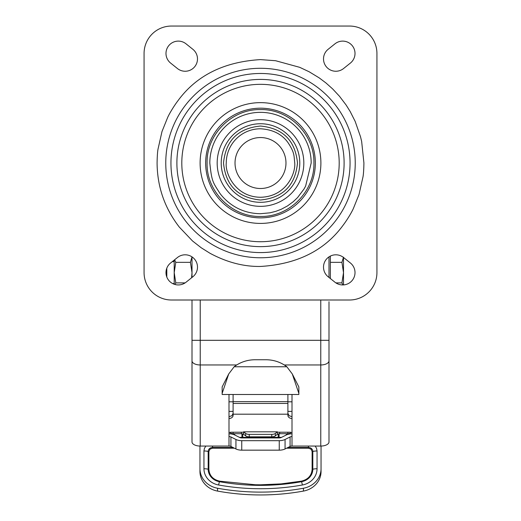 <?xml version="1.0" encoding="UTF-8"?>
<svg xmlns="http://www.w3.org/2000/svg" width="521" height="521" viewBox="0 0 521 521"><rect width="100%" height="100%" fill="white"/><g stroke="black" fill="none" stroke-linecap="round" stroke-linejoin="round"><path stroke-width="0.78" d="M174.203 261.653L172.275 261.653M166.805 277.035L166.805 268.185M191.585 277.778L192.008 272.613L190.419 262.33L192.002 256.879M330.36 256.091L330.36 278.533M330.36 262.33L341.919 262.33L343.508 257.192M335.882 282.89L341.919 282.89L343.508 272.613L341.919 262.33M342.903 284.935L341.919 282.89M343.508 284.909L343.508 257.478M174.626 259.771L175.792 262.33L174.203 272.613L175.792 282.89L185.118 282.89M175.792 282.89L174.991 284.486M175.792 262.33L190.419 262.33M174.203 284.232L174.203 260.109M252.053 436.819L252.053 437.347M279.08 433.739L279.08 437.347L279.08 433.739M241.92 437.347L241.92 433.739M268.947 437.347L268.947 436.819M170.614 63.074A12.328 12.328 0 0 1 168.687 45.744A12.328 12.328 0 0 1 186.017 43.816L192.861 49.3A12.328 12.328 0 0 1 194.789 66.623A12.328 12.328 0 0 1 177.459 68.551L170.614 63.074M334.983 43.816A12.328 12.328 0 0 1 352.313 45.744A12.328 12.328 0 0 1 350.386 63.074L343.541 68.551A12.328 12.328 0 0 1 326.211 66.623A12.328 12.328 0 0 1 328.139 49.3L334.983 43.816M328.139 276.762A12.328 12.328 0 0 1 326.211 259.432A12.328 12.328 0 0 1 343.541 257.504L350.386 262.981A12.328 12.328 0 0 1 352.313 280.311A12.328 12.328 0 0 1 334.983 282.239L328.139 276.762M177.459 257.504A12.328 12.328 0 0 1 194.789 259.432A12.328 12.328 0 0 1 192.861 276.762L186.017 282.239A12.328 12.328 0 0 1 168.687 280.311A12.328 12.328 0 0 1 170.614 262.981L177.459 257.504M157.082 163.027C157.303 186.87 164.708 208.224 179.302 227.078L192.496 240.949L201.262 247.801L210.093 253.33C227.013 262.369 243.815 266.739 260.5 266.446C297.146 264.264 324.72 250.477 343.228 225.085C346.302 221.067 351.193 213.356 353.362 208.543L359.015 194.496L362.974 176.971C363.469 174.444 363.788 169.8 363.918 163.027L361.659 141.517L360.545 136.834L355.166 121.393L350.19 111.533L346.087 104.975L339.484 96.268L332.711 88.993L325.964 82.963L319.21 77.889L309.181 71.781L299.731 67.339L275.583 60.716L260.5 59.609C223.854 61.797 196.28 75.584 177.772 100.97C174.698 104.988 169.807 112.699 167.638 117.512L161.985 131.559L158.026 149.091C157.531 151.611 157.212 156.261 157.082 163.027M260.5 216.449C289.044 217.185 314.658 191.572 313.922 163.027C314.658 134.483 289.044 108.869 260.5 109.605C231.956 108.869 206.342 134.483 207.078 163.027C206.342 191.572 231.956 217.185 260.5 216.449M209.82 163.027C211.767 182.063 212.952 182.324 220.149 193.701C228.491 204.466 241.894 213.525 260.5 213.708L269.885 212.835L275.915 211.311L281.288 209.253L287.475 205.938L293.271 201.692L297.634 197.524L304.023 189.006L305.619 186.114L311.18 163.027A50.68 50.68 0 0 0 260.5 112.347A50.68 50.68 0 0 0 209.82 163.027M260.5 200.012C282.962 197.824 295.29 185.496 297.484 163.027C295.29 140.566 282.962 128.238 260.5 126.043C238.038 128.238 225.71 140.566 223.516 163.027C225.71 185.496 238.038 197.824 260.5 200.012M260.5 137.551A25.477 25.477 0 0 1 282.564 175.766A25.477 25.477 0 0 1 238.436 175.766A25.477 25.477 0 0 1 260.5 137.551A25.477 25.477 0 0 0 238.436 175.766A25.477 25.477 0 0 0 282.564 175.766A25.477 25.477 0 0 0 260.5 137.551A25.477 25.477 0 0 0 238.436 175.766A25.477 25.477 0 0 0 282.564 175.766A25.477 25.477 0 0 0 260.5 137.551M260.5 197.27C285.944 196.704 295.654 173.845 294.743 163.027C293.883 155.297 294.671 152.666 287.898 142.48C281.809 134.06 272.678 129.488 260.5 128.785A34.243 34.243 -45 0 0 226.257 163.027C225.046 172.777 234.88 196.958 260.5 197.27M228.993 418.5A4.109 3.172 180 0 0 233.102 415.328L233.102 414.195L287.898 414.195L287.898 415.328A4.109 3.172 180 0 0 292.007 418.5M292.007 416.689L289.096 415.706L287.898 413.335M303.417 491.088A219.165 199.497 180 0 1 217.583 491.088A21.915 19.948 180 0 1 199.953 471.525L199.953 468.685A21.915 19.948 180 0 0 217.583 488.249A219.165 199.497 180 0 0 303.417 488.249L303.417 491.088A21.915 19.948 180 0 0 321.047 471.525L321.047 468.685A21.915 19.948 180 0 1 303.417 488.249M234.398 448.19L212.555 448.19L209.956 449.167L208.882 451.538L208.882 469.304C209.357 475.562 212.92 479.509 219.569 481.15L255.342 484.751L260.5 484.804L281.066 483.892L301.431 481.15C308.08 479.509 311.643 475.562 312.118 469.304L312.118 451.538L311.044 449.167L308.445 448.19L286.602 448.19M328.992 310.523L328.992 301.711M255.023 359.757L265.977 359.757A32.875 30.804 180 0 1 286.856 366.764L234.144 366.764A32.875 30.804 180 0 1 255.023 359.757M292.274 373.948L298.852 386.914L298.852 393.394L292.274 373.948L286.856 366.764M234.144 366.764L228.726 373.948L222.148 386.914L222.148 394.469M228.726 373.948L222.148 393.394M298.852 394.469L298.852 393.394M245.671 433.446A4.109 1.863 0 0 0 249.233 434.377L271.767 434.377A4.109 1.863 0 0 0 275.329 433.446L277.302 431.889A2.742 1.244 180 0 1 277.413 431.818L243.587 431.818A2.742 1.244 180 0 1 243.698 431.889L245.671 433.446L245.671 435.888A4.109 1.863 0 0 0 249.233 436.819L271.767 436.819A4.109 1.863 -0 0 0 275.329 435.888L277.302 434.332A2.742 1.244 180 0 1 279.679 433.713L287.898 433.713A2.742 1.244 0 0 0 290.633 432.469L290.633 432.3M230.367 432.3L230.367 432.469A2.742 1.244 0 0 0 233.102 433.713L241.321 433.713A2.742 1.244 180 0 1 243.698 434.332L245.671 435.888M239.439 437.347L281.561 437.347M292.007 432.944A2.742 2.11 180 0 0 289.95 432.228L277.491 432.228L277.413 431.818M243.587 431.818L243.509 432.228L231.05 432.228A2.742 2.11 180 0 0 228.993 432.944M233.102 413.335L231.904 415.706L228.993 416.689M199.953 446.054L199.953 468.685M321.047 446.054L321.047 468.685M287.898 414.195L287.898 394.495M233.102 414.195L233.102 394.495M233.102 411.388L228.993 411.388M292.007 411.388L287.898 411.388M228.993 401.802L233.102 401.802M292.007 433.824A8.219 4.109 180 0 0 286.192 435.028L281.184 437.536A2.742 1.368 180 0 1 279.249 437.933L241.751 437.933A2.742 1.368 180 0 1 239.816 437.536L234.808 435.028A8.219 4.109 180 0 0 228.993 433.824M228.993 446.054L228.993 436.565A2.742 1.368 180 0 1 230.933 436.969L230.933 446.458A2.742 1.368 0 0 0 228.993 446.054L200.227 446.054A8.219 4.109 180 0 1 192.008 441.945L192.008 360.858A8.219 4.109 0 0 0 200.227 364.967L200.227 446.054M284.271 364.967L320.773 364.967L320.773 446.054L292.007 446.054A2.742 1.368 -0 0 0 290.067 446.458L290.067 436.969L285.059 439.47A8.219 4.109 180 0 1 279.249 440.675L241.751 440.675A8.219 4.109 180 0 1 235.941 439.47L230.933 436.969M290.067 436.969A2.742 1.368 180 0 1 292.007 436.565L292.007 446.054M292.007 401.802L287.898 401.802M228.993 436.565L228.993 394.495M292.007 394.495L292.007 436.565M290.067 446.458L285.059 448.959A8.219 4.109 180 0 1 279.249 450.164L241.751 450.164A8.219 4.109 180 0 1 235.941 448.959L230.933 446.458M192.008 307.169L192.008 310.523M320.773 446.054A8.219 4.109 0 0 0 328.992 441.945L328.992 306.635M192.008 300.005L192.008 360.858M192.008 256.879L192.008 277.439M328.992 277.439L328.992 256.879M349.539 26.05A27.398 27.398 0 0 1 376.93 53.448L376.93 272.613A27.398 27.398 0 0 1 349.539 300.005L171.461 300.005A27.398 27.398 0 0 1 144.07 272.613L144.07 53.448A27.398 27.398 0 0 1 171.461 26.05L349.539 26.05M234.665 434.957L234.665 433.713M242.779 433.902L242.779 437.347M251.252 437.347L251.252 436.819M269.748 436.819L269.748 437.347M278.221 437.347L278.221 433.902M286.335 434.957L286.335 433.713M165.763 163.027A94.737 94.737 0 0 1 307.872 80.983A94.737 94.737 0 0 1 307.872 245.072A94.737 94.737 0 0 1 165.763 163.027M260.5 73.474A89.553 89.553 0 0 0 170.947 163.027A89.553 89.553 0 0 0 260.5 252.581A89.553 89.553 0 0 0 350.053 163.027A89.553 89.553 0 0 0 260.5 73.474M260.5 79.42A83.607 83.607 0 0 0 188.094 204.831A83.607 83.607 0 0 0 332.906 204.831A83.607 83.607 0 0 0 260.5 79.42M260.5 84.33A78.697 78.697 0 0 1 328.653 202.376A78.697 78.697 0 0 1 192.347 202.376A78.697 78.697 0 0 1 260.5 84.33M260.5 102.637A60.39 60.39 0 0 1 320.89 163.027A60.39 60.39 0 0 1 260.5 223.418A60.39 60.39 0 0 1 200.11 163.027A60.39 60.39 0 0 1 260.5 102.637M260.5 217.869A54.842 54.842 0 0 0 307.996 135.61A54.842 54.842 0 0 0 213.004 135.61A54.842 54.842 0 0 0 260.5 217.869M260.5 119.713A43.321 43.321 0 0 1 303.821 163.027A43.321 43.321 0 0 1 260.5 206.349A43.321 43.321 0 0 1 217.179 163.027A43.321 43.321 0 0 1 260.5 119.713M260.5 202.311A39.283 39.283 0 0 0 294.521 143.386A39.283 39.283 0 0 0 226.479 143.386A39.283 39.283 0 0 0 260.5 202.311M217.583 491.088L217.583 488.249M288.048 447.467L308.445 447.467A4.383 3.986 180 0 1 312.821 451.453L312.821 469.226A13.969 12.719 180 0 1 301.568 481.697A211.22 192.262 180 0 1 219.432 481.697A8.219 0.664 100.2 0 0 218.605 484.992A215.453 196.117 0 0 0 302.395 484.992A18.202 16.568 0 0 0 317.055 468.737L317.055 450.971L316.56 448.34L315.179 446.054M301.431 481.15L301.568 481.697A8.219 0.664 79.8 0 1 302.395 484.992M208.882 469.304A1.368 0.567 180 0 1 208.179 469.226A13.969 12.719 180 0 0 219.432 481.697L219.569 481.15M208.882 451.538A1.368 0.567 180 0 1 208.179 451.453A8.219 3.406 180 0 0 203.945 450.971L203.945 468.737A8.219 3.406 180 0 1 208.179 469.226L208.179 451.453A4.383 3.986 180 0 1 212.555 447.467L212.555 448.19M212.555 446.054L212.555 447.467L232.952 447.467M308.445 448.19L308.445 446.054M317.055 468.737A8.219 3.406 0 0 0 312.821 469.226A1.368 0.567 0 0 1 312.118 469.304M317.055 450.971A8.219 3.406 0 0 0 312.821 451.453A1.368 0.567 0 0 1 312.118 451.538M249.233 436.819L249.233 434.377M271.767 434.377L271.767 436.819M275.329 435.888L275.329 433.446M277.302 434.332L277.302 431.889M233.102 433.713L233.102 432.228M241.321 433.713L241.321 432.228M243.698 431.889L243.698 434.332M287.898 432.228L287.898 433.713M279.679 432.228L279.679 433.713M205.841 446.054L204.401 448.444L203.945 450.971M203.945 468.737A18.202 16.568 0 0 0 218.605 484.992M287.898 403.436L233.102 403.436M287.898 401.645L233.102 401.645M285.059 448.959L285.059 439.47M279.249 450.164L279.249 440.675M241.751 450.164L241.751 440.675M235.941 448.959L235.941 439.47M192.008 340.311L200.227 340.311L200.227 364.967L236.729 364.967M200.227 300.005L200.227 340.311L320.773 340.311L320.773 364.967A8.219 4.109 0 0 0 328.992 360.858M320.773 300.005L320.773 340.311L328.992 340.311M174.203 283.567L172.666 283.567M222.148 394.495L298.852 394.495"/></g></svg>

